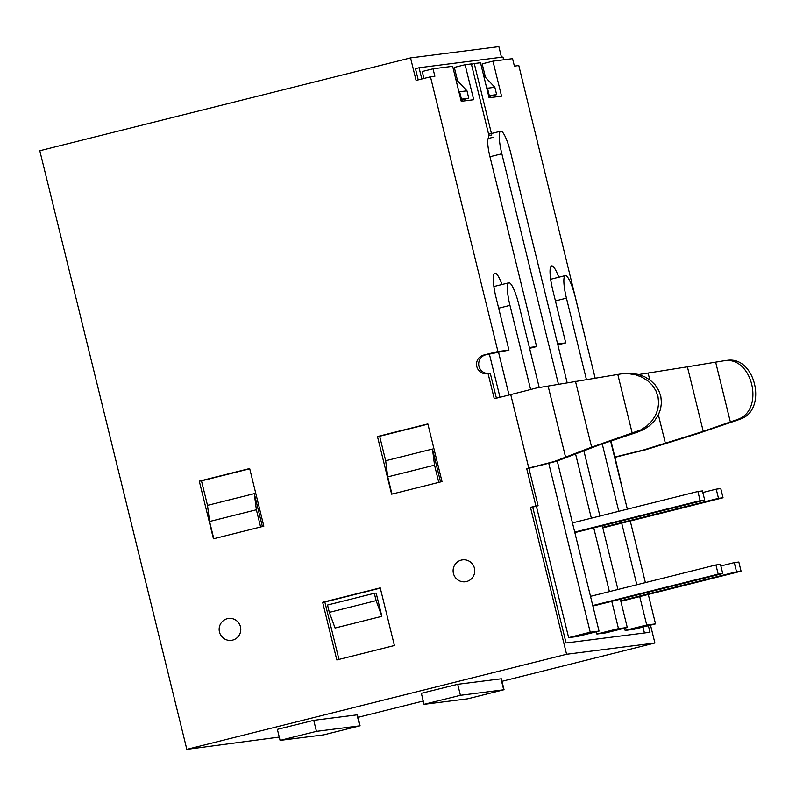 <?xml version="1.0" encoding="UTF-8"?>
<svg xmlns="http://www.w3.org/2000/svg" width="796" height="796" viewBox="0 0 796 796"><rect width="100%" height="100%" fill="white"/><g stroke="black" fill="none" stroke-linecap="round" stroke-linejoin="round"><path stroke-width="1.19" d="M336.817 659.954L322.649 602.293L380.239 587.876L394.408 645.526L336.817 659.954M279.267 737.066L186.831 749.354L39.8 150.743L410.547 57.909L416.079 80.416L430.477 76.814L497.948 351.514L483.55 355.115A9.453 9.273 82.7 0 0 476.695 366.021A9.453 9.273 82.7 0 0 488.057 373.483L494.256 398.716L510.743 394.587L528.783 468.038L526.693 468.555L535.897 506.017L530.494 507.37L566.583 654.262L654.899 643.009L650.521 625.149M186.831 749.354L566.583 654.262M232.601 640.113A11.035 10.826 82.7 0 1 219.467 632.024A11.035 10.826 82.7 0 1 227.338 618.681A11.035 10.826 82.7 0 1 240.472 626.77A11.035 10.826 82.7 0 1 232.601 640.113M466.565 581.528A11.035 10.826 82.7 0 1 453.431 573.448A11.035 10.826 82.7 0 1 461.302 560.105A11.035 10.826 82.7 0 1 474.436 568.185A11.035 10.826 82.7 0 1 466.565 581.528M391.622 494.187L377.463 436.536L427.85 423.92L442.019 481.57L391.622 494.187M213.447 538.802L199.289 481.142L249.675 468.526L263.834 526.186L213.447 538.802M623.825 494.853L615.019 457.302L617.109 456.775A64.307 1.463 166.2 0 1 645.068 449.929L697.585 433.661L738.698 419.711L740.2 419.134L737.394 419.492C765.195 410.537 752.528 355.553 723.872 360.797L687.396 366.807L703.256 431.382L642.661 450.238A75.65 1.711 166.2 0 0 614.91 457.053L614.562 457.143M648.382 625.686L649.994 632.273L566.075 642.969L532.703 507.092L538.096 505.739L528.902 468.277L530.982 467.75A75.65 1.711 166.2 0 0 556.643 461.202L600.512 444.476L637.158 432.268L643.775 429.512L649.665 425.621L654.561 420.756L658.262 415.134L660.59 409.015L661.456 402.647L660.809 396.328L658.69 390.329L655.178 384.916L650.441 380.329L644.68 376.757L638.143 374.379L631.138 373.284L621.149 373.891L628.333 373.642L635.337 374.737L641.865 377.115L647.626 380.687L652.372 385.274L655.874 390.687L658.003 396.687L658.65 403.005L657.785 409.373L655.456 415.492L651.755 421.114L646.85 425.979L640.959 429.87L591.637 447.163L554.245 461.501L556.643 461.202M585.876 340.35L518.803 65.551L514.395 66.118L512.564 58.665L492.963 61.163L501.56 96.157L489.102 97.749L480.505 62.745L474.267 63.541L491.45 133.509M654.899 643.009L501.987 681.296M423.243 701.017L358.011 717.345M501.47 57.232L498.873 46.646L410.547 57.909M740.2 419.134C768.001 410.179 755.334 355.195 726.678 360.439L723.872 360.797M737.394 419.492L703.256 431.382M638.7 374.528L687.396 366.807M338.957 659.416L324.848 602.015L380.309 588.125M418.218 79.879L415.452 68.645L419.054 67.74L421.81 78.983M488.127 373.473A9.453 9.273 82.7 0 1 485.749 354.837L508.952 350.111L496.057 297.595A24.586 4.776 -104.1 0 1 494.853 273.137A24.586 4.776 -104.1 0 1 502.007 284.5M496.396 398.179L490.256 373.205L488.057 373.483M391.98 494.107L387.751 476.884L385.672 460.745L379.662 436.258L427.91 424.168M213.806 538.713L209.577 521.499L207.497 505.361L201.488 480.864L249.735 468.784M510.743 394.587A64.307 1.463 -13.8 0 0 536.206 388.06L621.149 373.891M575.478 381.344L591.637 447.163M488.137 138.534L493.361 137.22M488.784 135.688L491.799 134.932M471.431 64.257L474.267 63.541M485.49 77.391L482.167 63.859L492.963 61.163M490.445 97.58L490.117 96.256M423.95 78.446L422.248 71.501L433.044 68.794L434.875 76.247L430.477 76.814M557.857 344.847L565.727 342.877L557.628 343.912M528.783 468.038A64.307 1.463 166.2 0 0 554.245 461.501M528.902 468.277L526.693 468.555M532.703 507.092L530.494 507.37M323.733 734.857L280.083 740.38L316.45 731.365L359.732 725.843L323.733 734.857M280.083 740.38L277.376 729.365L313.743 720.34L357.394 714.818L360.1 725.843M467.71 698.808L424.059 704.331L460.426 695.306L503.709 689.794L467.71 698.808M424.059 704.331L421.353 693.306L457.72 684.291L501.371 678.769L504.077 689.794M645.068 449.929L642.661 450.238M457.63 80.963L454.307 67.411L465.103 64.715L473.7 99.709L461.242 101.301L452.645 66.297L433.044 68.794M462.585 101.122L462.257 99.798M529.589 348.34L536.603 346.588L489.878 156.354A18.915 3.672 -104.1 0 1 488.505 137.837A22.696 4.408 -104.1 0 1 488.883 135.31L471.341 63.919L465.103 64.715M565.727 342.877L552.832 290.361A24.586 4.776 -104.1 0 1 551.628 265.904A24.586 4.776 -104.1 0 1 558.772 277.227M201.488 480.864L199.289 481.142M324.848 602.015L322.649 602.293M379.662 436.258L377.463 436.536M508.952 350.111L497.948 351.514M536.603 346.588L529.38 347.504M538.096 505.739L535.897 506.017M503.649 59.8L502.973 57.043L419.054 67.74M489.351 353.941L499.997 397.274M644.442 632.979L642.979 627.039M557.25 460.983L599.04 631.099L577.438 636.502L568.643 637.626L536.355 506.176M509.042 395.005L498.654 352.688M620.333 599.189L627.278 627.497L605.686 632.9L596.881 634.024L596.333 631.775M648.292 594.443L655.526 623.895L633.924 629.308L625.129 630.422L624.571 628.173M385.672 460.745L432.467 449.034L440.556 481.938M376.12 600.642L329.325 612.363L335.066 628.034L381.861 616.313L376.12 600.642L374.309 593.299L376.15 593.07L381.861 616.313M207.497 505.361L254.292 493.649L262.381 526.554M486.505 87.152L487.5 88.207L489.301 95.56L488.615 95.729M488.814 96.575L496.644 94.624L494.833 87.271L487.5 88.207M494.833 87.271L483.62 75.411M438.775 482.386L434.546 465.163L432.467 449.034M387.751 476.884L434.546 465.163M568.643 637.626L590.234 632.213L548.733 463.252M530.624 389.513L509.957 305.365A22.696 4.408 -104.1 0 1 508.843 282.789A22.696 4.408 -104.1 0 1 518.753 304.241L539.22 387.553M599.04 631.099L590.234 632.213M596.881 634.024L618.482 628.621L611.776 601.338M609.398 591.627L593.736 527.887M591.348 518.176L575.617 454.128M558.464 384.259L501.848 153.767A22.696 4.408 -104.1 0 1 500.734 131.191A22.696 4.408 -104.1 0 1 510.644 152.643L567.17 382.767M627.278 627.497L618.482 628.621M583.906 450.914L599.905 516.037M602.293 525.748L617.945 589.488M625.129 630.422L646.72 625.019L639.735 596.592M636.83 584.762L621.696 523.141M618.79 511.311L602.214 443.83M586.413 379.503L566.444 298.162A22.696 4.408 -104.1 0 1 565.329 275.585A22.696 4.408 -104.1 0 1 575.239 297.047L595.139 378.06M655.526 623.895L646.72 625.019M610.562 440.835L627.347 509.161M630.253 521.002L645.387 582.612M496.644 94.624L489.301 95.56M460.954 100.127L468.764 98.177L466.963 90.824L455.76 78.983M460.745 99.281L468.764 98.177M458.645 90.734L459.62 91.759L461.431 99.112M466.963 90.824L459.62 91.759M329.325 612.363L327.524 605.02L374.309 593.299M260.6 527.002L256.372 509.778L254.292 493.649M209.577 521.499L256.372 509.778M741.076 571.21L736.529 571.797L734.27 562.613L738.827 562.036L741.076 571.21L620.85 601.318M723.037 497.769L718.49 498.346L716.231 489.162L720.778 488.585L723.037 497.769L602.811 527.867M602.681 527.34L718.49 498.346M716.231 489.162L702.838 492.515M574.851 532.614L704.699 500.107L702.44 490.923L697.893 491.5L572.463 522.902M620.721 600.791L736.529 571.797M734.27 562.613L720.877 565.966M704.699 500.107L700.152 500.684L574.722 532.086M697.893 491.5L700.152 500.684M715.932 564.951L718.191 574.135L722.738 573.548L720.48 564.374L715.932 564.951L590.503 596.353M722.738 573.548L592.891 606.064M592.761 605.537L718.191 574.135M610.89 440.715L614.91 457.053M715.664 362.18L730.4 422.169M648.113 373.025L649.785 379.831M658.392 414.875L665.317 443.064M617.786 374.409L632.243 433.273M548.106 386.04L565.598 457.252M485.749 354.837L483.55 355.115M637.158 432.268L634.342 432.626M359.732 725.843L357.026 714.828M316.45 731.365L313.743 720.34M503.709 689.794L501.002 678.779M460.426 695.306L457.72 684.291M498.654 308.191L509.957 305.365M489.978 156.732L501.848 153.767M555.429 300.928L566.444 298.162M508.843 282.789L493.888 286.53M500.734 131.191L488.615 134.226M565.329 275.585L550.663 279.257"/></g></svg>
